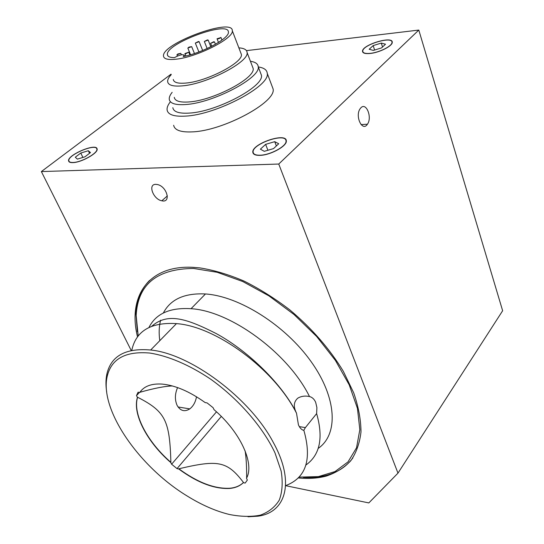 <?xml version="1.0" encoding="UTF-8"?>
<svg xmlns="http://www.w3.org/2000/svg" width="544" height="544" viewBox="0 0 544 544"><rect width="100%" height="100%" fill="white"/><g stroke="black" fill="none" stroke-linecap="round" stroke-linejoin="round"><path stroke-width="0.82" d="M240.706 52.659L241.386 54.441C243.29 62.492 206.774 81.518 185.858 83.062C177.97 83.735 173.781 82.532 173.284 79.458M175.977 59.208C168.069 60.051 163.907 59.024 163.499 56.134C161.242 43.738 233.097 17.184 232.308 30.763C234.008 38.298 196.948 57.208 175.977 59.208M177.813 53.978L180.778 53.36L176.922 54.808L177.813 53.978M198.417 41.507L199.138 41.677L195.33 43.085L198.417 41.507M220.803 37.604C219.212 38.719 217.96 39.114 217.042 38.774L220.803 37.604M218.899 42.194L221.218 40.623M189.06 47.076L191.672 46.641L187.843 48.069L189.06 47.076M207.434 39.902L208.175 40.072L204.34 41.48L207.434 39.902M213.738 41.732L214.499 41.915L210.61 43.33L213.738 41.732M185.613 53.795L184.892 53.611L188.775 52.163L185.613 53.795M252.321 66.252L253.15 68.442C255.544 78.207 213.228 100.565 188.897 101.946C179.792 102.578 174.916 101.041 174.27 97.342M238.864 47.858C244.12 48.192 246.86 49.742 247.092 52.51C249.322 61.873 206.577 84.15 182.206 85.884C173.08 86.646 168.232 85.245 167.654 81.682C167.47 79.723 168.674 77.37 171.258 74.623M260.467 72.706L261.433 75.256C264.228 86.482 216.621 111.812 189.244 113.098C179.064 113.71 173.59 111.901 172.815 107.671M250.43 61.295C255.374 61.996 257.972 63.811 258.223 66.756C260.923 77.744 213.064 103.027 185.654 104.53C175.467 105.216 170.007 103.482 169.272 99.341C169.048 97.349 170.007 95.016 172.156 92.337M271.98 85.966L273.108 88.992C276.461 102.129 223.006 130.948 192.161 131.886C180.771 132.382 174.604 130.179 173.652 125.276M258.291 66.946C263.962 67.782 266.948 69.918 267.254 73.358C270.416 86.013 216.424 114.736 185.518 116.11C174.114 116.763 167.974 114.723 167.103 109.99C166.804 107.664 167.885 104.951 170.34 101.844M370.172 53.366C365.412 53.788 362.943 53.067 362.773 51.204C362.154 44.894 392.754 35.632 391.993 42.405C392.333 45.982 379.284 52.557 370.172 53.366M360.91 107.773C366.309 101.918 372.436 117.599 367.424 124.222C362.426 132.253 354.736 116.253 360.101 108.766L360.91 107.773M155.774 184.355L157.44 184.545C167.022 186.422 171.428 203.225 161.813 200.777C153.272 199.403 147.56 184.117 155.774 184.355M72.787 162.615C70.346 162.69 68.966 162.166 68.646 161.051C66.558 155.271 96.363 142.603 97.097 148.927C98.688 152.789 81.396 162.595 72.787 162.615M370.042 53.482C365.201 53.917 362.692 53.183 362.515 51.286C361.882 44.866 393.033 35.435 392.251 42.33C392.598 45.968 379.311 52.666 370.042 53.482M259.923 155.366C255.51 155.462 253.144 154.442 252.831 152.306C251.355 143.908 286.464 131.913 286.321 140.896C287.252 145.969 270.429 155.251 259.923 155.366M196.506 396.773C195.514 402.132 193.276 406.171 189.795 408.884C184.6 412.134 180.363 410.951 177.086 405.334C174.692 399.792 174.855 393.876 177.589 387.593M285.6 485.636C306 477.986 312.1 459.571 303.878 430.399C301.648 429.896 299.832 428.04 298.425 424.837L296.514 413.222L295.589 411.128C293.359 405.715 294.107 401.39 297.84 398.14C301.199 396.161 305.089 395.624 309.502 396.542C312.242 397.242 314.303 399.18 315.69 402.37L316.9 407.606L316.628 413.603L305.374 427.604L303.817 430.263M248.003 516.78L257.904 516.188C286.042 512.604 295.168 482.086 273.489 442.782C250.356 398.283 190.454 353.702 150.661 350.016C125.691 347.84 111.098 355.844 106.869 374.034C105.726 379.447 105.665 385.41 106.685 391.925M296.514 413.222C274.502 369.335 216.05 326.352 176.467 323.619C150.79 322.062 135.891 330.997 131.77 350.418M159.8 340.666C158.739 333.207 159.018 326.366 160.636 320.151M163.343 313.011C170.483 299.282 184.525 292.93 205.462 293.964C239.115 296.174 285.26 325.169 311.114 361.631C337.144 398.079 338.524 434.472 318.192 448.412M148.961 327.454C155.876 313.657 169.905 307.408 191.046 308.706C230.486 310.923 288.116 353.015 309.502 396.542M316.628 413.603C323.551 437.872 319.988 455.008 305.932 465.011M149.736 353.042C168.035 355.844 189.353 364.874 210.569 379.1C238.646 399.16 262.827 426.972 274.951 452.805L281.173 471.124C282.975 482.412 282.329 492.116 279.222 500.228C274.815 507.246 268.478 512.237 260.209 515.195C251.049 516.963 240.761 516.718 229.33 514.468C215.642 511.108 201.559 504.941 187.088 495.958C139.053 466.759 99.436 409.727 107.168 376.496C111.296 358.809 125.487 350.989 149.736 353.042M138.203 335.968L136.17 315.493C137.782 284.437 156.924 268.763 193.589 268.471L217.172 272.286L242.74 281.513L268.872 295.834L294.025 314.514L316.656 336.491L335.41 360.427L349.228 384.873L357.449 408.394L359.829 429.712L356.531 447.787L348.024 461.883L335.029 471.553L318.396 476.612L299.044 477.115M352.886 457.898C346.61 466.453 337.926 472.219 326.835 475.191C319.654 477.095 311.828 477.829 303.348 477.38M137.38 331.765L135.946 314.14C136.408 300.349 140.95 289.102 149.58 280.412M137.523 336.858C127.561 296.983 147.954 264.921 193.079 267.328L199.757 267.879C213.819 270.089 228.589 274.496 244.086 281.098C259.706 288.905 274.978 298.52 289.891 309.937C311.964 328.515 329.773 348.976 343.325 371.314L353.722 392.884C358.516 406.898 360.937 419.92 360.985 431.95C359.693 443.176 356.286 452.792 350.744 460.795C344.141 467.758 335.954 472.858 326.196 476.102C317.737 478.326 308.428 478.938 298.255 477.931M72.964 162.486C70.564 162.554 69.204 162.037 68.891 160.942C66.844 155.264 96.125 142.814 96.846 149.029C98.416 152.83 81.423 162.452 72.964 162.486M260.093 155.21C255.755 155.305 253.429 154.299 253.123 152.204C251.675 143.956 286.164 132.165 286.028 140.991C286.946 145.976 270.416 155.094 260.093 155.21M264.282 151.327L260.386 149.172L265.622 144.364L274.727 141.664L278.725 143.752L273.516 148.607L264.282 151.327M274.727 141.664L276.372 145.948M265.622 144.364L267.913 150.26M77.357 159.12L75.296 157.216L80.784 153.034L88.325 150.722L90.474 152.578L84.986 156.794L77.357 159.12M88.325 150.722L89.549 153.292M80.784 153.034L82.892 157.434M131.233 350.526L41.358 171.571L278.746 164.036L397.977 473.137L502.642 310.746L418.798 30.07L246.459 50.633M285.593 485.663L368.825 502.928L397.977 473.137M278.746 164.036L418.798 30.07M41.358 171.571L171.068 74.161M216.485 411.835L171.612 464.222L170.734 462.516C147.213 442.211 132.178 413.807 137.435 397.433L136.49 395.59L138.067 392.197L139.754 392.462C144.017 386.22 151.422 383.425 161.983 384.078C175.188 385.274 189.598 391.449 205.197 402.608L207.08 402.9L213.105 407.701L214.023 409.646C240.482 432.181 254.776 463.699 246.5 478.278L247.35 480.073L245.174 483.065L243.318 482.671C239.965 485.962 235.443 487.886 229.772 488.437C214.492 489.219 197.472 482.732 178.704 468.976L177.031 468.622L221.306 416.432M171.612 464.222L177.031 468.622M178.704 468.976L178.86 468.792C217.79 459.639 226.977 460.761 243.474 482.474L243.318 482.671M172.4 385.954C164.975 386.152 154.149 388.26 139.924 392.278L139.754 392.462M139.924 392.278L141.651 390.102M243.474 482.474C240.115 485.765 235.6 487.689 229.922 488.24C214.649 489.022 197.628 482.542 178.86 468.792M170.891 462.332C147.37 442.027 132.342 413.624 137.605 397.256C165.655 411.556 169.68 420.743 170.891 462.332L170.734 462.516M246.65 477.965C246.718 466.725 246.208 457.708 245.133 450.894M136.49 395.59L139.495 392.421M373.354 50.422L369.186 49.252L373.17 45.594L381.283 43.085L385.519 44.207L381.568 47.892L373.354 50.422M373.17 45.594L374.598 50.041M381.283 43.085L382.527 46.995M183.226 56.569C202.606 52.958 229.595 38.182 228.392 32.116C229.112 20.087 165.369 43.642 167.382 54.618C167.6 56.617 169.959 57.623 174.461 57.623C179.384 54.924 182.628 54.121 184.192 55.216L183.226 56.569M241.386 54.441L232.308 30.763M181.376 54.801L180.778 53.36M177.432 56.052L176.956 54.89M202.667 50.483L199.138 41.677M198.907 51.966L195.364 43.166M221.959 40.079L220.905 37.373M218.491 42.459L217.076 38.862M194.46 53.53L191.672 46.641M190.556 54.747L187.877 48.158M210.827 46.77L208.175 40.072M207.148 48.538L204.374 41.562M215.438 44.295L214.499 41.915M211.779 46.288L210.65 43.418M189.904 54.93L188.775 52.163M185.864 55.991L184.926 53.7M253.15 68.442L247.092 52.51M261.433 75.256L258.223 66.756M273.108 88.992L267.254 73.358M392.149 42.915L391.993 42.405M363.256 52.673L363.086 52.163M367.424 124.222L361.039 124.59M161.813 200.777L167.375 195.901M68.646 161.051L68.904 161.595M362.515 51.286L362.834 52.258M252.831 152.306L253.348 153.605M178.058 406.98L189.795 408.884M299.329 426.618L305.374 427.604M176.467 323.619L150.661 350.016M205.462 293.964L191.046 308.706M107.168 376.496L106.869 374.034M136.17 315.493L135.946 314.14M326.835 475.191L326.196 476.102M97.111 149.593L96.846 149.029M69.428 162.051L69.149 161.48M286.273 141.63L286.028 140.991M253.885 154.136L253.626 153.483M151.81 326.223C167.729 312.276 186.755 318.675 216.077 333.499C245.745 349.54 279.473 380.82 295.589 411.128M184.627 56.27L184.192 55.216M167.933 55.93L167.382 54.618"/></g></svg>
